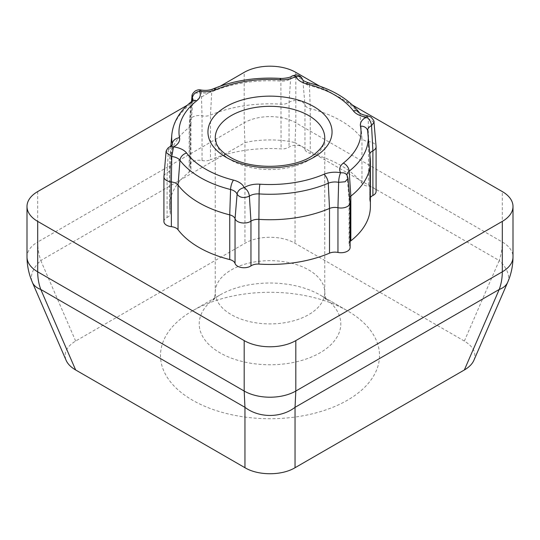 <?xml version="1.0" encoding="UTF-8"?>
<svg xmlns="http://www.w3.org/2000/svg" width="540" height="540" viewBox="0 0 540 540"><rect width="100%" height="100%" fill="white"/><g stroke="black" fill="none" stroke-linecap="round" stroke-linejoin="round"><path stroke-width="0.41" stroke-dasharray="2.7 2.03" d="M320.058 294.995L347.436 310.804L320.058 294.995A70.794 40.871 180 0 1 320.058 352.796A70.794 40.871 180 0 1 219.942 352.796A70.794 40.871 180 0 1 219.942 294.995A70.794 40.871 180 0 1 320.058 294.995C322.056 295.886 326.538 299.545 326.693 300.01C325.89 299.403 325.242 296.825 324.756 292.282A54.756 31.61 0 0 0 308.718 269.933A54.756 31.61 0 0 0 249.048 263.075A54.756 31.61 0 0 0 215.244 292.282A54.756 31.61 0 0 0 270 323.899A54.756 31.61 0 0 0 324.756 292.282L324.756 137.93A54.756 31.61 180 0 1 290.952 167.137A54.756 31.61 180 0 1 231.282 160.286A54.756 31.61 180 0 1 215.244 137.93L215.244 292.282C214.758 296.825 214.11 299.403 213.307 300.01C213.462 299.545 217.944 295.886 219.942 294.995L192.564 310.804A109.512 63.227 180 0 1 347.436 310.804L347.436 310.804A109.512 63.227 180 0 1 347.436 400.214A109.512 63.227 180 0 1 192.564 400.214A109.512 63.227 180 0 1 192.564 310.804M347.085 175.311L347.632 177.147A11.205 6.467 180 0 1 347.004 175.311A11.205 6.467 180 0 1 346.997 175.163M308.3 82.715A7.304 2.39 -75.8 0 1 309.427 85.523A11.205 6.467 180 0 1 302.913 80.784L302.616 79.495M367.504 115.783L368.26 118.517A11.205 6.467 180 0 1 360.052 114.75A98.307 56.754 0 0 0 309.427 85.523L310.264 108.682L310.264 153.394A100.386 57.956 180 0 1 361.955 183.236A9.126 5.272 0 0 0 368.638 186.307A9.126 5.272 180 0 1 376.09 191.484M213.185 88.884A7.304 3.53 -113 0 0 211.727 91.807A11.205 6.467 180 0 1 201.359 92.698L201.083 90.531L200.516 89.957M291.985 76.046L291.013 77.22L290.628 78.887A11.205 6.467 180 0 1 280.881 81.108A98.307 56.754 0 0 0 211.727 91.807L210.492 115.101L210.492 159.806A100.386 57.956 180 0 1 281.111 148.885A9.126 5.272 0 0 0 289.049 147.076A9.126 5.272 180 0 1 298.343 145.409A9.126 5.272 180 0 1 304.952 149.533A9.126 5.272 0 0 0 310.264 153.394M172.361 144.68A11.205 6.467 180 0 1 172.355 144.835A11.205 6.467 180 0 1 168.453 149.425L168.872 147.724L170.046 146.441M163.91 221.481A9.126 5.272 180 0 1 167.096 217.485L167.096 172.773L168.453 149.425L166.003 152.314M167.096 217.485A9.126 5.272 0 0 0 170.289 213.482A9.126 5.272 0 0 0 170.228 212.895A100.386 57.956 180 0 1 169.614 206.482A100.386 57.956 180 0 1 189.155 172.125A9.126 5.272 0 0 0 190.931 169.007A9.126 5.272 0 0 0 190.411 167.252A9.126 5.272 180 0 1 189.891 165.503A9.126 5.272 180 0 1 202.048 160.535L202.048 115.823L201.359 92.698L195.089 93.157L191.984 96.336M304.952 149.533L304.952 104.828L302.913 80.784C300.166 77.227 296.075 76.592 290.628 78.887L289.049 102.364L289.049 147.076M373.997 122.31L368.26 118.517L368.638 186.307M348.017 178.294L349.589 201.008L349.589 245.714A9.126 5.272 180 0 1 350.109 247.462M361.955 183.236L361.955 138.53A100.386 57.956 0 0 0 310.264 108.682A9.126 5.272 0 0 1 304.952 104.828A9.126 5.272 0 0 0 298.343 100.703A9.126 5.272 0 0 0 289.049 102.364A9.126 5.272 0 0 1 281.111 104.173A100.386 57.956 0 0 0 210.492 115.101A9.126 5.272 0 0 1 202.048 115.823A9.126 5.272 0 0 0 189.904 120.535A9.126 5.272 0 0 0 189.891 120.791A9.126 5.272 0 0 0 190.411 122.546L192.112 101.088M359.201 112.442A7.304 5.461 -37.2 0 1 360.052 114.75L361.955 138.53A9.126 5.272 0 0 0 368.638 141.595A9.126 5.272 0 0 1 376.076 146.516M369.832 153.92A9.126 5.272 0 0 0 369.711 154.778A9.126 5.272 0 0 0 369.725 155.041A9.126 5.272 0 0 0 369.772 155.358L367.706 131.233A11.205 6.467 180 0 1 367.646 130.835A11.205 6.467 180 0 1 367.646 130.788M370.264 158.909A100.386 57.956 0 0 0 369.772 155.358L369.772 200.07A100.386 57.956 180 0 1 370.386 206.482M349.657 197.39A9.126 5.272 0 0 0 349.07 199.253A9.126 5.272 0 0 0 349.083 199.517A9.126 5.272 0 0 0 349.589 201.008A9.126 5.272 0 0 1 350.096 202.493M473.877 360.342C476.618 353.052 473.445 346.619 464.36 341.05L295.043 243.297C281.657 235.271 258.343 235.271 244.958 243.297L75.641 341.05C66.555 346.619 63.383 353.052 66.123 360.342M352.613 105.158L319.626 86.11M220.374 86.11L187.387 105.158M370.386 197.498A9.126 5.272 0 0 0 369.711 199.483A9.126 5.272 0 0 0 369.772 200.07M350.109 241.522A9.126 5.272 0 0 0 349.07 243.959A9.126 5.272 0 0 0 349.589 245.714M202.048 160.535A9.126 5.272 0 0 0 210.492 159.806M31.921 281.192A36.504 19.872 156.6 0 1 40.777 260.537L75.641 341.05M27.007 257.404L27.007 256.79A36.504 21.073 180 0 1 37.692 242.021C37.699 248.137 38.725 254.306 40.777 260.537L244.958 142.648L244.188 122.796L244.188 72.36M295.812 72.36L295.812 122.796L295.043 142.648A36.504 9.936 -0 0 0 244.958 142.648L244.958 243.297M507.695 282.238A36.504 19.872 23.4 0 0 499.223 260.537C501.275 254.306 502.301 248.137 502.308 242.021L502.308 191.579M170.289 213.482L170.289 168.77A9.126 5.272 0 0 1 170.275 169.034A9.126 5.272 0 0 1 167.096 172.773A9.126 5.272 0 0 0 163.924 176.513M170.289 168.77A9.126 5.272 0 0 0 170.228 168.19L172.206 144.889M189.155 172.125L189.155 127.42A100.386 57.956 0 0 0 169.736 158.909A100.386 57.956 0 0 0 169.614 161.777A100.386 57.956 0 0 0 170.228 168.19L170.228 212.895M192.186 101.034A7.304 4.799 -128.1 0 0 190.829 103.869L189.155 127.42A9.126 5.272 0 0 0 190.917 124.558A9.126 5.272 0 0 0 190.931 124.294A9.126 5.272 0 0 0 190.411 122.546L190.411 167.252M369.725 155.041L367.632 130.734A7.304 5.926 -10.9 0 1 367.706 131.233A98.307 56.754 0 0 1 368.186 134.71M280.543 78.415A7.304 0.661 -86.3 0 1 280.881 81.108L281.111 148.885M193.003 100.204A11.205 6.467 180 0 1 192.996 100.359A11.205 6.467 180 0 1 190.829 103.869A98.307 56.754 0 0 0 171.815 134.71M37.692 191.579L37.692 242.021L244.188 122.796A36.504 21.073 -0 0 1 295.812 122.796L502.308 242.021A36.504 21.073 -0 0 1 513 256.918M464.36 341.05L499.223 260.537L295.043 142.648L295.043 243.297M346.964 175.095L349.083 199.517M170.275 169.034L172.355 144.835M170.843 145.996L169.736 158.909M190.917 124.558L192.996 100.359M191.531 101.554L189.904 120.535M369.711 199.483L369.711 154.778M349.07 243.959L349.07 199.253M169.614 206.482L169.614 161.777M190.931 169.007L190.931 124.294M189.891 165.503L189.891 120.791"/><path stroke-width="0.81" d="M350.109 202.757L350.109 247.462A9.126 5.272 180 0 1 337.952 252.437L337.952 207.725L338.641 182.338C338.789 178.565 339.444 175.365 340.612 172.733L343.987 172.915L345.823 173.84L346.984 175.136L348.023 178.301L350.096 202.493A9.126 5.272 0 0 1 350.109 202.757A9.126 5.272 0 0 1 337.952 207.725A9.126 5.272 0 0 0 329.508 208.454L328.273 183.229A11.205 6.467 180 0 1 338.641 182.338L345.188 181.757L348.023 178.301M259.929 184.201A18.488 10.672 0 0 0 244.154 187.657C247.185 189.635 248.92 192.463 249.372 196.142A11.205 6.467 180 0 1 259.119 193.921A98.307 56.754 0 0 0 328.273 183.229A7.304 3.53 67 0 0 323.959 174.292A91.024 52.556 180 0 1 259.929 184.201A7.304 0.661 93.7 0 0 259.119 193.921L258.89 219.375A100.386 57.956 0 0 0 329.508 208.454L329.508 253.159A100.386 57.956 180 0 1 258.89 264.087A9.126 5.272 0 0 0 250.952 265.896A9.126 5.272 180 0 1 241.657 267.557A9.126 5.272 180 0 1 235.049 263.432A9.126 5.272 0 0 0 229.736 259.571A100.386 57.956 180 0 1 178.045 229.73A9.126 5.272 0 0 0 171.362 226.665A9.126 5.272 180 0 1 163.91 221.481L163.91 176.776A9.126 5.272 0 0 0 171.362 181.953L171.74 156.512A11.205 6.467 180 0 1 179.948 160.279A98.307 56.754 0 0 0 230.573 189.506A11.205 6.467 180 0 1 237.087 194.245C237.722 190.735 240.077 188.534 244.154 187.657A18.488 10.672 0 0 0 233.489 180.11A7.304 2.39 104.2 0 0 230.573 189.506L229.736 214.866L229.736 259.571M367.646 130.788A11.205 6.467 180 0 1 371.547 125.604C371.068 121.946 369.367 119.09 366.451 117.052L367.497 115.783C362.583 114.811 359.822 113.697 359.201 112.442C348.219 98.543 331.256 88.634 308.3 82.715A7.304 2.39 -75.8 0 0 306.511 83.828A91.024 52.556 180 0 1 353.383 110.889A7.304 5.461 -37.2 0 1 359.201 112.442M353.383 110.889A18.488 10.672 0 0 0 366.451 117.052A18.488 10.672 0 0 0 360.464 126.151A91.024 52.556 180 0 1 343.305 163.121A7.304 4.799 51.9 0 1 349.171 171.16A11.205 6.467 180 0 0 346.997 175.163L347.085 175.311M302.69 79.704L301.084 77.47L299.228 76.511L295.846 76.282L294.125 75.647L291.985 76.046L295.846 74.851C299.086 74.993 301.367 76.613 302.697 79.724L302.69 79.704C303.156 79.569 301.307 80.318 308.3 82.715M166.003 152.314L166.003 152.368C165.841 151.308 166.624 149.742 168.345 147.656L171.113 146.171L173.549 146.894A18.488 10.672 0 0 0 179.537 137.788A91.024 52.556 180 0 1 196.695 100.818A18.488 10.672 0 0 0 199.388 91.206A18.488 10.672 0 0 0 216.041 89.647A7.304 3.53 -113 0 0 213.185 88.884C209.56 90.376 205.362 90.733 200.59 89.964L199.388 91.206C195.352 92.171 193.016 94.399 192.368 97.889A11.205 6.467 180 0 1 193.003 100.204M233.489 180.11A91.024 52.556 180 0 1 186.617 153.05A18.488 10.672 0 0 0 173.549 146.894L171.74 156.512L166.003 152.368M191.531 101.554L191.977 96.329L192.368 97.889L192.112 101.088M369.832 153.92A9.126 5.272 0 0 1 372.904 150.775A9.126 5.272 0 0 0 376.09 146.772L376.09 191.484A9.126 5.272 180 0 1 372.904 195.487L372.904 150.775L371.547 125.604L373.997 122.31C374.402 121.345 373.315 119.549 370.744 116.924L367.504 115.79M235.049 263.432L235.049 218.727L237.087 194.245C239.834 197.802 243.925 198.437 249.372 196.142L250.952 221.184L250.952 265.896M376.09 146.772A9.126 5.272 0 0 0 376.076 146.516L374.004 122.317M370.386 161.777L370.386 206.482A100.386 57.956 180 0 1 350.845 240.84L350.845 196.128A100.386 57.956 0 0 0 370.386 161.777A100.386 57.956 0 0 0 370.264 158.909L367.632 130.734A7.304 5.926 -10.9 0 0 360.464 126.151M368.186 134.71A98.307 56.754 0 0 1 349.171 171.16L350.845 196.128A9.126 5.272 0 0 0 349.657 197.39M258.89 264.087L258.89 219.375A9.126 5.272 0 0 0 250.952 221.184A9.126 5.272 0 0 1 241.657 222.845A9.126 5.272 0 0 1 235.049 218.727A9.126 5.272 0 0 0 229.736 214.866A100.386 57.956 0 0 1 178.045 185.018A9.126 5.272 0 0 0 171.362 181.953L171.362 226.665M75.641 369.968L40.777 289.454A36.504 19.872 156.6 0 1 32.319 282.272L66.123 360.342C67.75 364.007 70.922 367.214 75.641 369.968L244.958 467.721C258.343 475.747 281.657 475.747 295.043 467.721L464.36 369.968C469.078 367.214 472.25 364.007 473.877 360.342L507.681 282.272A36.504 19.872 23.4 0 1 499.223 289.454L464.36 369.968M295.812 340.605A36.504 21.073 180 0 1 244.188 340.605L244.188 391.041L244.958 407.336A36.504 29.808 -0 0 0 295.043 407.336L295.812 391.041L295.812 340.605L502.308 221.387L502.308 271.822C502.301 277.938 501.275 283.81 499.223 289.454L295.043 407.336L295.043 467.721M244.958 467.721L244.958 407.336L40.777 289.454C38.725 283.81 37.699 277.938 37.692 271.822L37.692 221.387L244.188 340.605M352.613 105.158L502.308 191.579A36.504 21.073 180 0 1 513 206.482A36.504 21.073 180 0 1 502.308 221.387M319.626 86.11L295.812 72.36A36.504 21.073 180 0 0 244.188 72.36L220.374 86.11M187.387 105.158L37.692 191.579A36.504 21.073 180 0 0 27 206.482A36.504 21.073 180 0 0 37.692 221.387M372.904 195.487A9.126 5.272 0 0 0 370.386 197.498M350.845 240.84A9.126 5.272 0 0 0 350.109 241.522M337.952 252.437A9.126 5.272 0 0 0 329.508 253.159M32.319 282.272A36.504 19.872 156.6 0 1 32.292 282.211A36.504 19.872 156.6 0 1 31.921 281.192M165.996 152.314L163.924 176.513A9.126 5.272 0 0 0 163.91 176.776M308.718 115.58A54.756 31.61 180 0 1 324.756 137.93C325.107 142.904 321.766 148.257 314.732 153.994C296.845 168.885 251.438 170.768 229.77 156.944C222.514 152.503 218.038 147.974 216.344 143.357L215.244 137.93A54.756 31.61 180 0 1 249.048 108.722A54.756 31.61 180 0 1 308.718 115.58M343.305 163.121A18.488 10.672 0 0 0 340.612 172.733A18.488 10.672 0 0 0 323.959 174.292M216.041 89.647A91.024 52.556 180 0 1 280.071 79.738A18.488 10.672 0 0 0 295.846 76.282A18.488 10.672 0 0 0 306.511 83.828M280.071 79.738A7.304 0.661 -86.3 0 1 280.543 78.415C255.947 76.997 233.496 80.487 213.185 88.884M179.537 137.788A7.304 5.926 169.1 0 0 172.294 143.795A11.205 6.467 180 0 1 172.361 144.68M196.695 100.818A7.304 4.799 -128.1 0 0 192.186 101.034C179.935 110.686 173.144 121.912 171.815 134.71A98.307 56.754 0 0 0 172.294 143.795L172.206 144.889M186.617 153.05A7.304 5.461 142.8 0 0 179.948 160.279L178.045 185.018L178.045 229.73M226.118 157.302A62.059 35.829 0 0 0 329.94 141.244A62.059 35.829 0 0 0 253.942 97.362A62.059 35.829 0 0 0 226.118 157.302M32.339 282.191L31.597 280.409C28.573 272.815 27.041 264.944 27.007 256.79A36.504 21.073 180 0 0 27 256.918A36.504 21.073 180 0 0 37.692 271.822L244.188 391.041A36.504 21.073 -0 0 0 295.812 391.041L502.308 271.822A36.504 21.073 -0 0 0 513 257.053A36.504 21.073 -0 0 0 513 256.918L513 206.482M292.005 76.032C290.878 77.213 287.577 78.023 282.103 78.469L280.543 78.415M170.066 146.435L172.355 144.835M192.996 100.359L192.186 101.034M191.977 96.356C191.781 94.784 192.908 92.968 195.359 90.895C197.525 89.849 199.274 89.546 200.597 89.971M27 256.918L27 206.482M512.993 257.053C512.953 265.808 511.191 274.199 507.708 282.231M171.815 134.71L170.843 145.996"/></g></svg>

